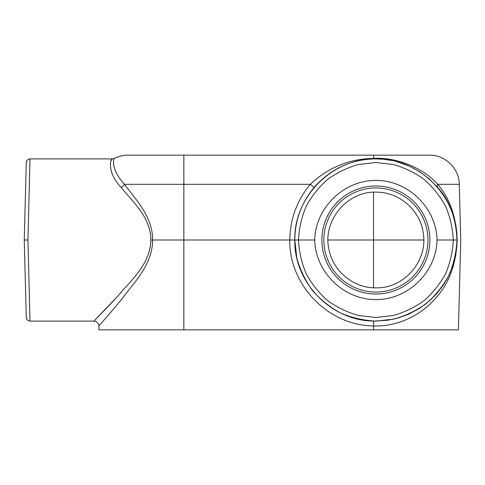 <?xml version="1.0" encoding="UTF-8"?>
<svg xmlns="http://www.w3.org/2000/svg" width="485" height="485" viewBox="0 0 485 485"><rect width="100%" height="100%" fill="white"/><g stroke="black" fill="none" stroke-linecap="round" stroke-linejoin="round"><path stroke-width="0.73" d="M114.133 167.192L113.745 165.506M113.599 164.627L113.514 163.857M452.044 267.914L455.651 254.704L456.7 246.913L456.997 240.002C455.991 217.82 449.54 200.287 437.64 187.416A4.989 2.868 139.6 0 1 437.706 184.312C449.783 198.407 456.282 216.971 457.203 240.002C456.209 264.646 448.752 284.331 434.845 299.063C421.659 314.231 398.991 326.811 373.535 325.938C328.412 325.611 288.957 285.119 289.787 240.002L294.783 240.002C295.025 220.19 301.476 202.657 314.141 187.416L310.339 184.312L124.542 184.312C110.101 169.016 113.714 157.71 114.527 158.359C113.745 157.686 110.053 168.938 124.542 184.312A4.989 2.716 -40.4 0 1 121.092 187.416C106.069 171.387 110.95 158.231 112.277 158.898L112.138 159.074M111.859 159.444L111.447 160.129M111.386 160.238L111.138 160.759M124.542 184.312C135.297 199.189 152.751 216.456 152.636 240.002C152.569 264.968 133.302 283.258 122.099 298.718C109.646 313.916 98.782 326.029 98.885 325.975C98.734 326.084 109.646 313.91 122.068 298.748C133.302 283.258 152.545 265.01 152.636 240.002L150.841 240.002C150.477 264.701 129.695 281.391 118.079 295.892C105.178 309.873 93.805 321.149 93.896 321.112L118 295.977C129.622 281.439 150.398 264.895 150.841 240.002C150.835 217.135 132.217 201.287 121.092 187.416M392.135 160.541L382.938 159.201L375.887 158.898C332.534 157.989 293.874 196.649 294.783 240.002C293.928 282.549 331.122 320.773 373.674 321.082L387.297 320.306L398.264 317.966L408.57 314.238L419.495 308.393L429.019 301.282L437.137 293.176L443.817 284.319L447.528 278.038L450.674 271.4M456.815 240.002L456.997 240.002C457.907 196.649 419.24 157.989 375.887 158.898L373.674 158.928C350.024 159.808 330.182 169.307 314.141 187.416M437.64 187.416L429.086 178.777L419.943 171.902L409.783 166.319L396.694 161.608M183.845 155.145L183.845 240.002L289.787 240.002C290.078 219.02 296.923 200.45 310.339 184.312C328.2 167.501 349.267 158.856 373.535 158.389C397.821 157.055 424.12 168.756 437.706 184.312L459.289 184.312C459.271 168.586 445.072 154.751 429.352 155.145L128.028 155.145C123.275 155.158 118.776 156.231 114.527 158.359L112.277 158.898L29.991 158.898C27.784 159.104 26.542 160.311 26.281 162.511L24.25 240.002L27.966 240.002L29.991 158.898M437.027 240.002C436.409 272.152 408.03 299.803 375.887 299.584C343.75 299.803 315.371 272.152 314.747 240.002C315.371 207.859 343.75 180.202 375.887 180.426C408.03 180.202 436.409 207.859 437.027 240.002L456.997 240.002C456.379 252.206 453.705 263.937 448.964 275.195C443.114 285.92 435.615 295.329 426.461 303.416C416.536 310.546 405.696 315.765 393.935 319.075L375.887 321.112C363.689 320.494 351.958 317.82 340.7 313.08C329.97 307.229 320.567 299.73 312.473 290.576C305.35 280.651 300.13 269.812 296.814 258.05L294.783 240.002L298.493 240.002C299.069 228.35 301.615 217.147 306.132 206.392C311.703 196.14 318.863 187.155 327.599 179.426C337.075 172.612 347.424 167.622 358.651 164.457L375.887 162.511L393.123 164.457C404.351 167.622 414.705 172.612 424.175 179.426C432.917 187.155 440.071 196.14 445.648 206.392C450.165 217.147 452.711 228.35 453.281 240.002C452.711 251.654 450.165 262.864 445.648 273.619C440.071 283.864 432.917 292.855 424.175 300.585C414.705 307.393 404.351 312.382 393.123 315.553L375.887 317.493L358.651 315.553C347.424 312.382 337.075 307.393 327.599 300.585C318.863 292.855 311.703 283.864 306.132 273.619C301.615 262.864 299.069 251.654 298.493 240.002L314.747 240.002M429.898 240.002A54.011 54.011 0 0 1 348.885 286.781A54.011 54.011 0 0 1 348.885 193.23A54.011 54.011 0 0 1 429.898 240.002M323.834 240.002A52.053 52.053 0 0 1 375.887 187.95A52.053 52.053 0 0 1 427.946 240.002A52.053 52.053 0 0 1 375.887 292.061A52.053 52.053 0 0 1 323.834 240.002M328.048 240.002L423.732 240.002M294.783 240.002L298.493 240.002M459.289 184.312L460.75 240.002L458.398 329.855L183.845 329.855L183.845 240.002L152.636 240.002M24.25 240.002L26.281 317.493C26.542 319.7 27.784 320.906 29.991 321.112L27.966 240.002M183.845 329.855L98.982 329.855L98.885 325.975C98.528 323.01 96.861 321.391 93.89 321.112L29.991 321.112M373.535 329.855L373.674 321.082M373.674 158.928L373.535 155.145M373.535 192.218L373.535 287.787M375.887 287.847C354.099 288.236 333.571 271.794 329.2 250.442C321.585 221.305 347.345 190.168 377.391 192.187C399.719 192.466 420.065 210.405 423.144 232.521C428.473 260.39 404.254 288.751 375.887 287.847"/></g></svg>
